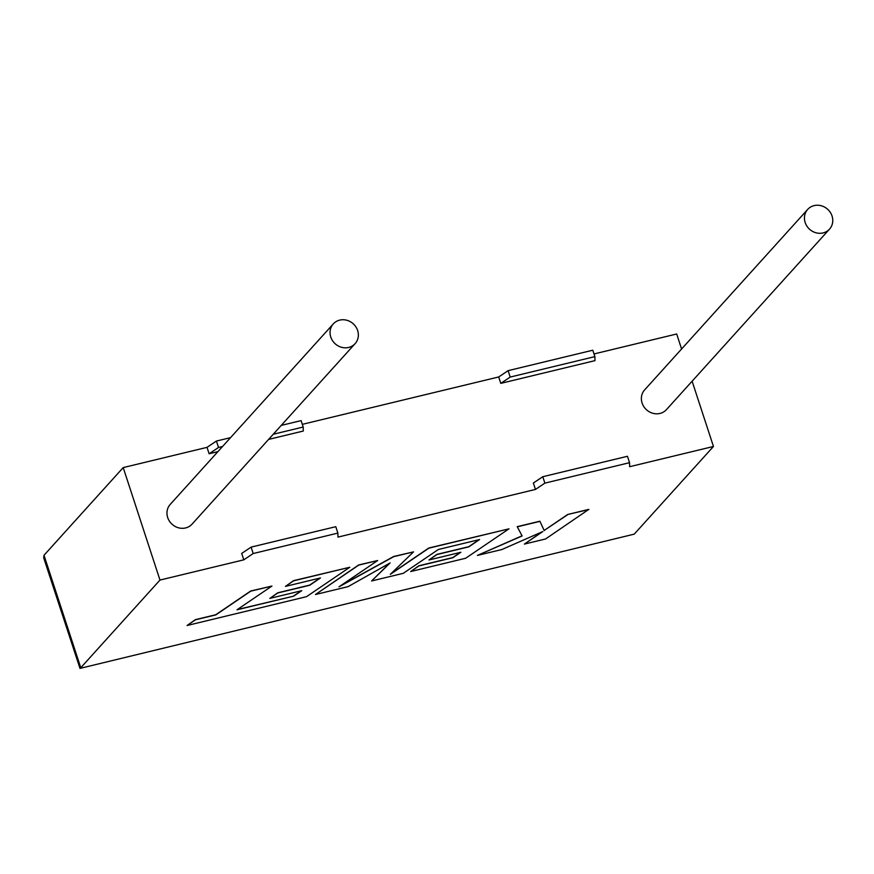 <?xml version="1.0" encoding="UTF-8"?>
<svg xmlns="http://www.w3.org/2000/svg" width="874" height="874" viewBox="0 0 874 874"><rect width="100%" height="100%" fill="white"/><g stroke="black" fill="none" stroke-linecap="round" stroke-linejoin="round"><path stroke-width="1.31" d="M348.671 347.437A14.705 13.471 -137.9 0 1 332.513 340.663A14.705 13.471 -137.9 0 1 333.289 323.915A14.705 13.471 -137.9 0 1 339.735 320.113A14.705 13.471 -137.9 0 1 355.893 326.887A14.705 13.471 -137.9 0 1 355.117 343.635A14.705 13.471 -137.9 0 1 348.671 347.437M355.117 343.635L192.04 524.149A14.705 13.471 -137.9 0 1 185.594 527.94A14.705 13.471 -137.9 0 1 169.436 521.166A14.705 13.471 -137.9 0 1 170.212 504.429L333.289 323.915M814.142 205.608A14.705 13.471 42.1 0 0 807.696 209.399A14.705 13.471 42.1 0 0 806.921 226.148A14.705 13.471 42.1 0 0 823.079 232.921A14.705 13.471 42.1 0 0 829.524 229.119A14.705 13.471 42.1 0 0 830.3 212.382A14.705 13.471 42.1 0 0 814.142 205.608M807.696 209.399L644.619 389.913A14.705 13.471 42.1 0 0 643.843 406.661A14.705 13.471 42.1 0 0 660.001 413.435A14.705 13.471 42.1 0 0 666.447 409.633L829.524 229.119M594.888 356.625L510.208 377.065L500.802 383.369L594.976 360.634L594.888 356.625L592.791 350.212L508.111 370.652L498.704 376.956L302.328 424.349M500.802 383.369L498.704 376.956M273.245 434.258L303.202 427.025L303.289 431.035L268.58 439.414M217.888 451.65L209.115 453.77L207.018 447.357L123.212 467.59L44.006 555.263L43.7 557.831L79.982 668.391L634.24 534.145L713.457 446.472L629.641 466.705L629.553 462.685L544.873 483.125L535.467 489.429L337.954 537.106L337.877 533.096L253.187 553.537L243.791 559.841L159.975 580.063L123.212 467.59M253.187 553.537L251.1 547.124L241.694 553.428L243.791 559.841M629.553 462.685L627.456 456.283L542.776 476.723L533.369 483.016L535.467 489.429M713.457 446.472L692.121 381.217M681.589 348.999L676.684 333.988L594.014 353.948M159.975 580.063L80.769 667.747L44.006 555.263M207.018 447.357L216.424 441.053L230.539 437.645M281.231 425.409L301.104 420.613L303.202 427.025M542.776 476.723L544.873 483.125M251.1 547.124L335.78 526.683L337.877 533.096M209.115 453.77L218.522 447.466L216.424 441.053M218.522 447.466L222.553 446.494M510.208 377.065L508.111 370.652M79.982 668.391L634.24 534.145M293.642 596.166L236.996 609.79L271.945 586.05L250.751 591.163L215.812 614.903L195.437 619.819L187.08 625.5L306.501 596.68L349.818 567.248L293.609 580.817L285.427 586.399L320.441 577.954L309.724 585.252L277.801 592.954L269.826 598.395L301.748 590.682L293.642 596.166L237.389 609.528M271.945 586.05L250.696 590.999L215.758 614.739L195.383 619.655L187.08 625.5M349.818 567.248L293.566 580.653L285.427 586.399M320.004 578.053L309.669 585.088L277.746 592.801L269.826 598.395M301.301 590.791L293.588 596.013M371.592 580.97L403.275 573.322L438.333 549.495L479.575 539.542L468.857 546.84L436.934 554.542L428.959 559.983L460.882 552.27L452.787 557.754L418.886 565.937L410.693 571.53L465.656 558.257L508.985 528.836L428.839 548.173L390.307 574.371L413.533 551.865L393.704 556.662L338.959 586.847L377.677 560.529L358.777 565.085L315.47 594.517L348.092 586.64L390.11 562.943L371.592 580.97L389.596 563.238M315.47 594.517L358.722 564.932L377.677 560.529M479.127 539.651L468.814 546.676L436.88 554.389L428.959 559.983M460.434 552.379L452.732 557.601L418.832 565.773L410.693 571.53M508.985 528.836L428.784 548.02L390.984 573.705M413.533 551.865L393.65 556.498L340.434 585.842M477.379 555.427L501.862 549.528L542.82 531.545L524.378 544.087L545.562 538.974L588.803 509.389L567.652 514.491L544.174 530.463L539.859 521.199L517.222 526.672L522.117 535.959L477.379 555.427L522.04 535.817M588.857 509.553L567.652 514.491M567.707 514.655L544.174 530.463M544.229 530.627L539.859 521.199M539.913 521.363L517.277 526.825M542.011 531.905L524.378 544.087"/></g></svg>
